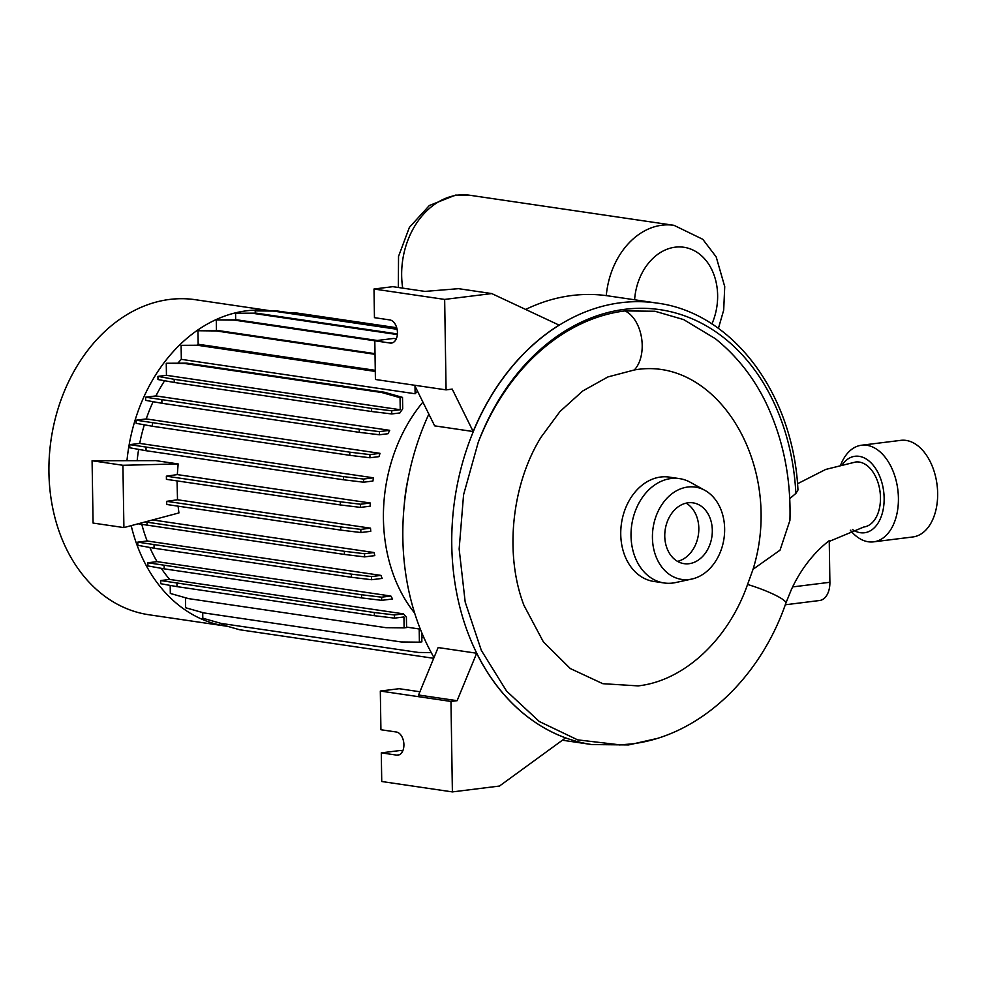 <?xml version="1.0" encoding="UTF-8"?>
<svg xmlns="http://www.w3.org/2000/svg" width="987" height="987" viewBox="0 0 987 987"><rect width="100%" height="100%" fill="white"/><g stroke="black" fill="none" stroke-linecap="round" stroke-linejoin="round"><path stroke-width="1.48" d="M797.508 483.753L825.687 469.442L855.692 462.002A32.756 20.505 82.9 0 1 859.221 462.052A32.756 20.505 82.9 0 1 880.355 494.783A32.756 20.505 82.9 0 1 863.773 527.021L829.253 541.407M789.711 498.768A185.001 142.128 -81.6 0 1 795.88 493.438L797.965 490.021C793.289 393.825 732.885 312.743 656.935 303.071A223.124 171.43 98.4 0 0 620.959 302.701A223.124 171.43 98.4 0 0 452.367 522.061A223.124 171.43 98.4 0 0 591.941 744.568L628.571 744.938L656.318 738.646M753.056 569.265C784.949 466.617 717.364 354.95 634.308 369.977L607.881 376.948L582.737 390.975L560.024 411.468L541.036 437.216C511.352 484.999 504.443 554.867 523.998 605.463L543.294 641.723L570.301 668.544L602.81 683.695L638.133 685.891C684.065 680.808 728.258 639.749 747.566 584.464L753.056 569.265L780.038 550.166L789.933 520.359C791.118 477.585 782.975 438.043 765.493 401.758C752.945 376.479 736.216 355.443 715.279 338.652L683.695 319.615L654.973 311.25L624.931 310.905A218.46 167.839 -81.6 0 0 624.919 310.917A218.46 167.839 -81.6 0 0 478.202 442.435L463.569 494.771L459.152 549.006L465.185 602.021L481.348 650.433L506.578 691.097L539.284 721.497L577.617 739.855L620.367 744.901M792.623 586.92L829.894 582.281L829.24 540.642A127.126 97.676 98.4 0 0 792.623 586.92L790.945 590.497M270.093 310.708L195.327 299.703A159.228 122.339 98.4 0 0 169.665 299.431A159.228 122.339 98.4 0 0 49.35 455.982A159.228 122.339 98.4 0 0 148.951 614.765L226.023 626.116A159.228 122.339 98.4 0 0 227.59 626.326M269.833 310.708A159.228 122.339 98.4 0 0 246.738 310.782A159.228 122.339 98.4 0 0 126.965 460.682M656.935 303.071L607.992 295.866A223.124 171.43 98.4 0 0 572.016 295.495A223.124 171.43 98.4 0 0 525.652 309.449M704.891 490.354L690.32 482.298A52.743 40.516 98.4 0 0 679.512 478.621L669.235 477.103A52.743 40.516 98.4 0 0 660.735 477.017A52.743 40.516 98.4 0 0 620.885 528.872A52.743 40.516 98.4 0 0 653.875 581.454L664.152 582.972A52.743 40.516 98.4 0 0 672.653 583.058A52.743 40.516 98.4 0 0 675.564 582.564L691.825 579.048A46.648 35.84 98.4 0 0 724.002 538.47A46.648 35.84 98.4 0 0 704.891 490.354A46.648 35.84 98.4 0 0 687.816 487.023A46.648 35.84 98.4 0 0 652.432 537.742A46.648 35.84 98.4 0 0 689.259 579.492A46.648 35.84 98.4 0 0 691.825 579.048M679.512 478.621A52.743 40.516 98.4 0 0 671.012 478.535A52.743 40.516 98.4 0 0 631.162 530.377A52.743 40.516 98.4 0 0 664.152 582.972M688.062 502.802A30.733 23.614 98.4 0 0 664.843 533.017A30.733 23.614 98.4 0 0 684.065 563.651A30.733 23.614 98.4 0 0 689.012 563.713A30.733 23.614 98.4 0 0 712.232 533.498A30.733 23.614 98.4 0 0 693.01 502.852A30.733 23.614 98.4 0 0 688.062 502.802M840.776 464.766A48.684 30.486 82.9 0 1 861.577 445.223A48.684 30.486 82.9 0 1 898.417 498.077A48.684 30.486 82.9 0 1 873.594 541.851A48.684 30.486 82.9 0 1 850.313 530.204M861.577 445.223L900.81 440.35A48.684 30.486 82.9 0 1 937.65 493.192A48.684 30.486 82.9 0 1 912.827 536.965L873.594 541.851M842.491 464.359A38.542 24.132 82.9 0 1 868.807 460.83A38.542 24.132 82.9 0 1 884.142 498.114A38.542 24.132 82.9 0 1 852.423 529.501M178.153 463.927L155.835 460.633L92.087 460.744L93.074 523.061L123.906 527.589L122.919 465.284L178.153 463.927L177.302 474.599L166.371 476.178L166.421 479.337L340.367 504.949L360.526 507.392L370.137 506.195A146.051 112.21 -81.6 0 1 370.298 503.012L177.302 474.599M178.079 506.158L178.931 512.932L123.906 527.589M166.717 501.334L166.766 504.493L340.712 530.093L360.872 532.536L370.767 531.302A146.051 112.21 -81.6 0 1 370.507 528.168L177.512 499.767L166.717 501.334L340.663 526.935L340.712 530.093M177.055 480.903L177.512 499.767M375.282 370.322L198.165 344.241A146.051 112.21 98.4 0 0 196.956 345.166M414.996 386.102L415.12 393.751A146.051 112.21 -81.6 0 1 417.538 391.247M415.12 393.751L181.324 359.342A146.051 112.21 98.4 0 0 177.944 363.056M399.871 412.948A146.051 112.21 -81.6 0 1 402.696 408.877L402.511 397.379L400.043 397.687L400.241 409.741L166.445 375.319L157.932 376.38L157.982 379.539L174.243 382.462L371.618 411.517L391.765 413.948L399.871 412.948M164.632 380.735A146.051 112.21 98.4 0 0 155.921 395.923L145.607 397.206L145.657 400.352L161.917 403.276L359.293 432.343L379.452 434.773L388.051 433.712A146.051 112.21 -81.6 0 1 389.705 430.332L155.921 395.923M153.121 401.697A146.051 112.21 98.4 0 0 146.236 418.932L136.12 420.191L136.169 423.337L152.43 426.261L349.805 455.315L369.965 457.758L378.946 456.648A146.051 112.21 -81.6 0 1 380.032 453.341L146.236 418.932M144.349 424.805A146.051 112.21 98.4 0 0 139.71 443.397L129.753 444.631L129.803 447.79L146.064 450.714L343.427 479.768L363.586 482.211L372.901 481.051A146.051 112.21 -81.6 0 1 373.505 477.819L139.71 443.397M138.636 449.381A146.051 112.21 98.4 0 0 137.156 460.67M138.155 523.789L344.438 554.447L364.598 556.89L374.801 555.619A146.051 112.21 -81.6 0 1 374.098 552.547L152.615 519.939M141.832 524.455A146.051 112.21 98.4 0 0 147.162 540.987L137.773 542.147L137.822 545.305L154.083 548.229L351.458 577.284L371.605 579.727L382.154 578.419A146.051 112.21 -81.6 0 1 380.957 575.396L147.162 540.987M149.839 547.464A146.051 112.21 98.4 0 0 157.056 561.628L147.853 562.775L147.902 565.921L164.163 568.845L361.538 597.9L381.685 600.343L392.629 598.986A146.051 112.21 -81.6 0 1 390.852 596.037L157.056 561.628M161.263 568.327A146.051 112.21 98.4 0 0 169.678 579.431L160.696 580.553L160.745 583.712L177.006 586.636L374.369 615.691L394.529 618.133L403.942 616.961L404.115 627.868L406.57 627.559L406.41 617.183A146.051 112.21 -81.6 0 1 403.461 613.852L169.678 579.431M420.746 630.15A146.051 112.21 -81.6 0 1 419.191 628.966L406.57 627.103M424.003 637.849L421.794 637.528M422.917 402.116A146.051 112.21 98.4 0 0 414.663 613.124M677.501 561.369A30.733 23.614 98.4 0 0 698.401 534.707A30.733 23.614 98.4 0 0 686.076 503.148M428.851 414.121A223.124 171.43 98.4 0 0 434.009 657.552M452.391 791.907L499.471 786.047L565.588 737.894A223.124 171.43 98.4 0 1 476.672 653.234L438.129 647.558L418.574 695.008L457.117 700.684L450.973 701.449L452.391 791.907L381.735 781.507L381.29 752.859L396.7 755.129A11.659 7.304 -97.1 0 0 397.958 755.141A11.659 7.304 -97.1 0 0 403.868 743.667A11.659 7.304 -97.1 0 0 396.342 732.009L380.92 729.738L380.316 691.048L450.973 701.449M396.293 338.825L393.653 338.442L374.813 340.786L390.235 343.057A11.659 7.304 -97.1 0 0 391.494 343.069A11.659 7.304 -97.1 0 0 397.391 331.583A11.659 7.304 -97.1 0 0 389.865 319.936L374.455 317.666L373.999 289.018L392.838 286.674L424.953 291.412L458.536 288.673L491.736 293.571L559.098 325.118A223.124 171.43 98.4 0 0 473.18 431.529L434.65 425.853L414.577 385.238M122.919 465.284L92.087 460.744M131.185 525.652A159.228 122.339 98.4 0 0 226.023 626.116M221.347 623.439L221.372 624.561L239.619 629.743L433.7 658.304M202.705 612.594L202.791 618.22L221.051 623.402L418.414 652.456L431.245 652.58M185.457 597.74L185.605 607.745L203.853 612.915L401.228 641.969L419.401 642.167L419.191 628.966M170.196 585.414L170.319 593.446L188.566 598.628L385.942 627.683L404.115 627.868M166.445 375.319L166.26 363.265L184.433 363.463L381.796 392.518L400.043 397.687M402.511 397.379L384.264 392.209L186.888 363.154L166.26 363.265M181.324 359.342L181.114 345.327L199.275 345.524L375.294 371.433M375.282 370.767L201.743 345.216L181.114 345.327M198.165 344.241L197.955 330.744L216.128 330.929L375.023 354.321M375.023 353.654L218.596 330.62L197.955 330.744M216.461 330.608L216.301 319.936L234.474 320.133L374.813 340.786L375.418 379.477L446.075 389.877L444.656 299.419L373.999 289.018M377.244 340.478L236.929 319.825L216.301 319.936M235.671 319.813L235.572 313.249L253.745 313.447L397.354 334.581M397.403 333.927L256.213 313.138L235.572 313.249M255.238 313.126L255.201 310.88L273.374 311.065L397.082 329.288M396.934 328.597L275.842 310.769L255.201 310.88M408.038 479.053A133.874 102.858 98.4 0 0 404.312 504.32M381.29 752.859L400.117 750.515L402.758 750.897M419.919 691.764L399.155 688.704L380.316 691.048M476.672 653.234L457.117 700.684M491.736 293.571L444.656 299.419M473.18 431.529L452.219 389.112L446.075 389.877M160.696 580.553L374.32 612.532L394.479 614.975L403.461 613.852M176.957 583.477L177.006 586.636M374.32 612.532L374.369 615.691M394.479 614.975L394.529 618.133M145.212 521.913L344.389 551.301L364.548 553.732L374.098 552.547M147.026 522.246L147.075 525.392M344.389 551.301L344.438 554.447M364.548 553.732L364.598 556.89M136.12 420.191L349.756 452.169L369.915 454.6L380.032 453.341M152.38 423.102L152.43 426.261M349.756 452.169L349.805 455.315M369.915 454.6L369.965 457.758M201.743 345.216L199.275 345.524M275.842 310.769L273.374 311.065M157.932 376.38L174.193 379.304L174.243 382.462M174.193 379.304L371.556 408.359L371.618 411.517M371.556 408.359L391.716 410.802L391.765 413.948M391.716 410.802L400.241 409.741M186.888 363.154L184.433 363.463M384.264 392.209L381.796 392.518M236.929 319.825L234.474 320.133M419.401 642.167L421.868 641.858L421.72 632.544M145.607 397.206L359.243 429.185L379.403 431.615L389.705 430.332M161.868 400.13L161.917 403.276M359.243 429.185L359.293 432.343M379.403 431.615L379.452 434.773M218.596 330.62L216.128 330.929M289.105 312.719L295.236 312.78L396.7 327.721M291.523 313.076L396.897 328.412M295.236 312.78L292.769 313.089M147.853 562.775L361.489 594.754L381.636 597.184L390.852 596.037M164.113 565.687L164.163 568.845M361.489 594.754L361.538 597.9M381.636 597.184L381.685 600.343M137.773 542.147L351.409 574.126L371.556 576.568L380.957 575.396M154.034 545.071L154.083 548.229M351.409 574.126L351.458 577.284M371.556 576.568L371.605 579.727M129.753 444.631L343.377 476.61L363.537 479.053L373.505 477.819M146.014 447.555L146.064 450.714M343.377 476.61L343.427 479.768M363.537 479.053L363.586 482.211M256.213 313.138L253.745 313.447M340.663 526.935L360.823 529.377L370.507 528.168M360.823 529.377L360.872 532.536M166.371 476.178L340.318 501.791L340.367 504.949M340.318 501.791L360.477 504.234L370.298 503.012M360.477 504.234L360.526 507.392M829.894 582.281A20.283 12.695 82.9 0 1 819.555 600.515L785.282 604.784M747.566 584.464A32.756 5.145 19.4 0 1 785.862 603.156L791.34 589.634M398.341 287.488L398.538 256.386L409.383 227.392L429.345 205.518L455.599 195.093L469.726 195.241A74.037 56.876 98.4 0 0 457.795 195.13A74.037 56.876 98.4 0 0 402.708 288.13M606.277 295.619A74.037 56.876 -81.6 0 1 662.043 225.196A74.037 56.876 -81.6 0 1 673.973 225.32L702.793 239.298L716.18 256.891L724.729 286.625L723.693 310.103L718.413 328.387M711.911 323.946A53.754 41.294 98.4 0 0 711.935 269.945A53.754 41.294 98.4 0 0 675.194 247.182A53.754 41.294 98.4 0 0 634.604 299.777M795.88 493.438A217.041 166.754 98.4 0 0 624.907 309.301A217.041 166.754 98.4 0 0 478.202 442.435M634.308 369.977A32.756 20.517 -97.1 0 0 641.562 337.912A32.756 20.517 -97.1 0 0 624.931 310.905M399.18 754.821L396.7 755.129M392.703 342.748L390.235 343.057M673.973 225.32L469.726 195.241M619.207 744.951L631.285 743.951C699.24 736.092 760.089 678.291 785.862 603.156M562.393 740.213L591.941 744.568"/></g></svg>
